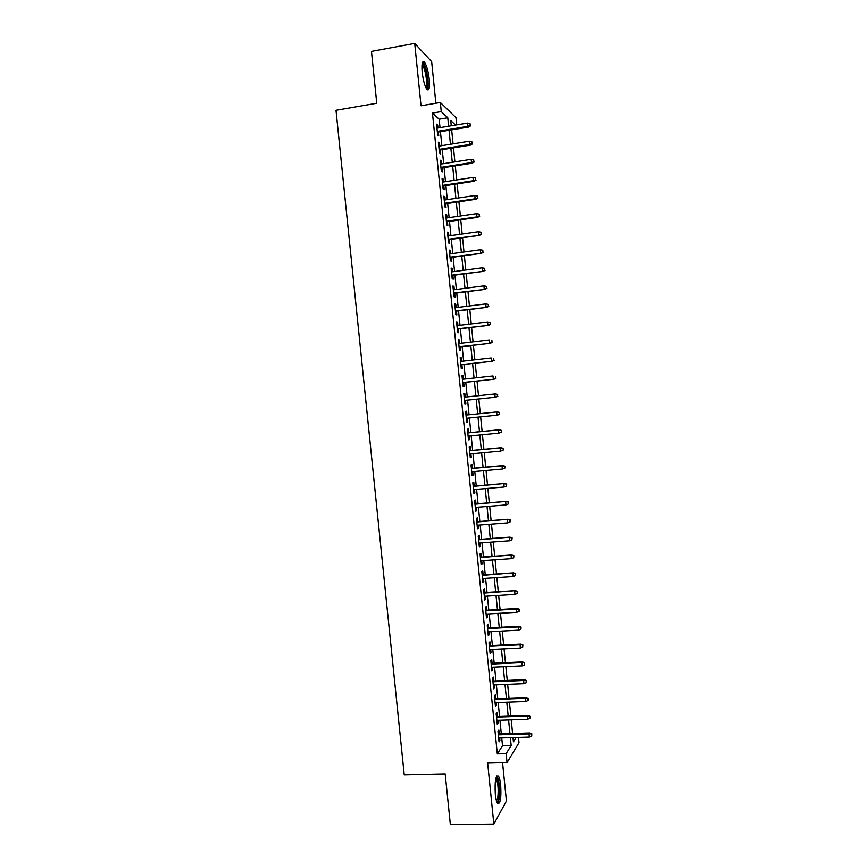 <?xml version="1.0" encoding="UTF-8"?>
<svg xmlns="http://www.w3.org/2000/svg" width="868" height="868" viewBox="0 0 868 868"><rect width="100%" height="100%" fill="white"/><g stroke="black" fill="none" stroke-linecap="round" stroke-linejoin="round"><path stroke-width="1.3" d="M500.684 785.193C500.196 780.592 499.436 777.544 498.406 776.057C495.671 775.2 494.641 781.319 495.324 794.394C495.823 798.994 496.583 802.032 497.603 803.508C500.359 804.256 501.389 798.148 500.684 785.193M429.248 79.368C428.239 71.078 426.644 65.317 424.441 62.116C422.293 60.424 421.533 63.787 422.163 72.196C423.193 80.54 424.788 86.29 426.958 89.437C429.128 91.097 429.899 87.744 429.248 79.368M518.489 737.464L519.01 742.693L507.053 762.603L506.152 753.652L511.176 745.514L510.384 737.702M435.866 103.227L431.656 61.682L414.709 43.4L371.461 51.386L376.755 103.238L335.992 110.279L404.228 774.82L445.186 773.887L450.362 824.6L493.849 824.09L506.445 801.045L502.572 762.712M440.022 127.618L439.165 119.187L432.459 113.09L441.259 111.603L440.336 102.467L455.971 117.647L456.698 124.873M499.252 733.937L498.861 730.064L497.982 731.344L499.057 741.956L499.925 740.632L499.664 738.028M497.472 716.295L497.071 712.433L496.192 713.648L497.266 724.27L498.145 723.011L497.874 720.342M495.682 698.653L495.292 694.791L494.402 695.941L495.476 706.563L496.366 705.369L496.084 702.646M493.892 680.989L493.501 677.138L492.612 678.223L493.686 688.856L494.576 687.727L494.293 684.939M492.113 663.326L491.722 659.474L490.821 660.494L491.896 671.138L492.796 670.074L492.503 667.221M490.322 645.651L489.932 641.81L489.02 642.765L490.105 653.398L491.006 652.41L490.713 649.503M488.532 627.955L488.141 624.125L487.23 625.014L488.304 635.658L489.216 634.736L488.912 631.763M486.742 610.258L486.351 606.439L485.429 607.264L486.514 617.918L487.425 617.05L487.122 614.012M484.952 592.551L484.561 588.743L483.639 589.491L484.713 600.157L485.635 599.354L485.32 596.262M483.161 574.833L482.771 571.025L481.838 571.719L482.912 582.385L483.845 581.658L483.53 578.5M481.36 557.115L480.981 553.307L480.037 553.936L481.122 564.601L482.055 563.94L481.729 560.717M479.57 539.375L479.19 535.589L478.235 536.142L479.32 546.818L480.264 546.222L479.928 542.934M477.78 521.635L477.389 517.849L476.434 518.337L477.519 529.024L478.474 528.493L478.127 525.14M475.979 503.874L475.599 500.098L474.633 500.521L475.718 511.209L476.673 510.753L476.326 507.335M474.188 486.113L473.798 482.337L472.832 482.706L473.917 493.393L474.883 493.002L474.525 489.53M472.387 468.34L472.008 464.575L471.031 464.868L472.105 475.566L473.082 475.241L472.724 471.704M470.586 450.557L470.206 446.803L469.219 447.02L470.304 457.729L471.281 457.469L470.923 453.866M468.785 432.763L468.405 429.009L467.418 429.172L468.503 439.881L469.49 439.685L469.121 436.029M466.984 414.958L466.604 411.215L465.606 411.313L466.691 422.032L467.689 421.891L467.309 418.17M465.183 397.099L464.803 393.41L463.805 393.443L464.89 404.162L465.888 404.097L465.508 400.354M463.371 379.218L463.002 375.594L461.993 375.562L463.078 386.293L464.087 386.293L463.707 382.528M461.559 361.338L461.201 357.779L460.181 357.67L461.266 368.401L462.286 368.466L461.906 364.701M459.758 343.446L459.4 339.941L458.369 339.768L459.454 350.509L460.485 350.639L460.094 346.864M457.946 325.543L457.588 322.093L456.557 321.854L457.642 332.596L458.673 332.802L458.293 329.005M456.134 307.63L455.787 304.245L454.745 303.93L455.83 314.683L456.872 314.954L456.481 311.145M454.322 289.706L453.975 286.375L452.933 286.006L454.018 296.758L455.06 297.095L454.68 293.276M452.499 271.771L452.174 268.505L451.121 268.06L452.206 278.823L453.259 279.225L452.868 275.395M450.687 253.836L450.362 250.624L449.298 250.114L450.394 260.877L451.447 261.355L451.056 257.514M448.875 235.879L448.55 232.732L447.487 232.147L448.572 242.931L449.635 243.463L449.244 239.611M447.053 217.922L446.738 214.83L445.664 214.179L446.76 224.964L447.834 225.571L447.443 221.698M445.241 199.944L444.926 196.917L443.852 196.201L444.937 206.985L446.022 207.658L445.62 203.785M443.418 181.965L443.114 178.992L442.029 178.211L443.125 189.007L444.21 189.745L443.808 185.861M441.595 163.976L441.302 161.057L440.206 160.211L441.302 171.018L442.387 171.821L441.996 167.915M439.783 145.976L439.49 143.122L438.383 142.2L439.479 153.007L440.575 153.886L440.184 149.969M432.459 113.09L497.321 753.891L502.529 745.764L501.737 737.974M501.324 733.872L499.946 720.277M499.545 716.23L498.156 702.57M497.755 698.566L496.366 684.852M495.975 680.903L494.576 667.134M494.185 663.228L492.785 649.394M492.395 645.542L490.995 631.654M490.604 627.846L489.194 613.893M488.814 610.139L487.404 596.132M487.024 592.421L485.603 578.359M485.234 574.703L483.801 560.576M483.433 556.963L482 542.782M481.642 539.223L480.199 524.988M479.852 521.473L478.398 507.172M478.051 503.711L476.597 489.346M476.25 485.939L474.796 471.519M474.46 468.156L472.995 453.682M472.659 450.362L471.183 435.823M470.857 432.557L469.382 417.964M469.056 414.752L467.581 400.137M467.244 396.882L465.78 382.311M465.443 379.001L463.968 364.462M463.631 361.11L462.167 346.614M461.819 343.207L460.365 328.755M460.007 325.294L458.554 310.896M458.195 307.37L456.742 293.015M456.384 289.445L454.94 275.123M454.572 271.5L453.129 257.232M452.76 253.554L451.317 239.318M450.937 235.586L449.505 221.405M449.125 217.618L447.693 203.481M447.302 199.64L445.881 185.546M445.49 181.651L444.069 167.6M443.667 163.651L442.246 149.643M441.845 145.64L440.434 131.676M437.96 127.965L437.678 125.166L436.561 124.178L437.656 134.996L438.763 135.94L438.362 132.012M507.053 762.603L487.664 763.091L493.849 824.09M497.321 753.891L506.152 753.652M414.709 43.4L421.034 105.766L440.336 102.467M513.021 737.626L513.444 741.836L516.102 737.529M455.537 125.057L450.731 120.533L451.251 125.762M451.664 129.831L453.074 143.828M453.487 147.842L454.897 161.882M455.299 165.842L456.72 179.926M457.121 183.832L458.543 197.969M458.933 201.81L460.365 215.991M460.745 219.788L462.177 234.002M462.557 237.745L464 252.013M464.369 255.702L465.812 270.002M466.181 273.637L467.635 287.992M467.993 291.572L469.447 305.97M469.805 309.496L471.259 323.927M471.606 327.41L473.071 341.884M473.418 345.312L474.883 359.829M475.219 363.204L476.695 377.764M477.031 381.085L478.507 395.7M478.832 398.954L480.308 413.602M480.633 416.835L482.12 431.461M482.445 434.738L483.921 449.309M484.257 452.64L485.722 467.147M486.058 470.521L487.512 484.973M487.859 488.391L489.313 502.789M489.661 506.261L491.114 520.594M491.472 524.12L492.905 538.388M493.274 541.968L494.706 556.182M495.075 559.795L496.496 573.954M496.865 577.621L498.297 591.726M498.666 595.448L500.087 609.488M500.467 613.253L501.878 627.228M502.257 631.047L503.668 644.967M504.058 648.83L505.458 662.696M505.849 666.613L507.248 680.425M507.65 684.385L509.039 698.132M509.44 702.136L510.818 715.829M511.23 719.887L512.608 733.525M448.637 126.196L447.779 117.755L441.259 111.603M509.972 733.601L508.594 719.973M508.192 715.926L506.803 702.245M506.402 698.23L505.013 684.494M504.612 680.534L503.223 666.732M502.822 662.827L501.422 648.96M501.031 645.108L499.632 631.188M499.241 627.38L497.831 613.405M497.451 609.64L496.04 595.6M495.661 591.889L494.239 577.795M493.87 574.128L492.438 559.979M492.069 556.366L490.637 542.153M490.279 538.583L488.836 524.315M488.478 520.8L487.035 506.478M486.688 503.006L485.234 488.619M484.886 485.201L483.433 470.749M483.085 467.375L481.621 452.879M481.284 449.559L479.82 434.998M479.483 431.721L478.008 417.096M477.682 413.873L476.206 399.237M475.881 395.971L474.405 381.367M474.069 378.057L472.593 363.497M472.257 360.133L470.792 345.616M470.445 342.198L468.98 327.724M468.633 324.252L467.179 309.822M466.821 306.296L465.367 291.908M465.009 288.328L463.555 273.984M463.186 270.349L461.743 256.06M461.375 252.371L459.931 238.114M459.563 234.371L458.12 220.157M457.74 216.371L456.308 202.201M455.917 198.36L454.496 184.233M454.105 180.327L452.673 166.255M452.282 162.294L450.861 148.254M450.459 144.251L449.049 130.254M439.165 119.187L447.779 117.755M502.529 745.764L511.176 745.514M436.68 125.328L437.678 125.166M438.492 143.274L439.49 143.122M440.304 161.22L441.302 161.057M442.127 179.144L443.114 178.992M443.939 197.058L444.926 196.917M445.751 214.971L446.738 214.83M447.562 232.874L448.55 232.732M449.364 250.754L450.362 250.624M451.176 268.635L452.174 268.505M452.988 286.505L453.975 286.375M454.789 304.364L455.787 304.245M456.601 322.212L457.588 322.093M458.402 340.061L459.4 339.941M460.203 357.887L461.201 357.779M462.004 375.703L463.002 375.594M463.805 393.519L464.803 393.41M465.606 411.324L466.604 411.215M466.691 422L467.689 421.891M468.492 439.783L469.49 439.685M470.293 457.555L471.281 457.469M472.084 475.328L473.082 475.241M473.885 493.078L474.883 493.002M475.675 510.829L476.673 510.753M477.476 528.569L478.474 528.493M479.266 546.298L480.264 546.222M481.056 564.016L482.055 563.94M482.847 581.723L483.845 581.658M484.637 599.419L485.635 599.354M486.427 617.105L487.425 617.05M488.217 634.79L489.216 634.736M490.008 652.454L491.006 652.41M491.787 670.118L492.796 670.074M493.577 687.771L494.576 687.727M495.368 705.413L496.366 705.369M497.147 723.044L498.145 723.011M498.926 740.664L499.925 740.632M437.374 132.175L468.579 127.053L467.852 126.348L437.288 131.372M470.228 125.404L470.044 123.592L470.228 125.404L467.852 126.348L467.526 123.082L436.962 128.128M468.579 127.053L470.63 125.795M470.044 123.592L467.526 123.082M422.163 63.744L422.434 63.679C424.582 65.067 426.253 70.21 427.436 79.129C427.946 85.01 427.544 88.091 426.242 88.373M425.754 87.408C426.568 86.323 426.774 83.534 426.372 79.053C425.559 72.413 424.268 67.802 422.499 65.241L422.011 64.829M427.273 89.751C428.163 88.189 428.369 84.804 427.881 79.585C426.882 71.339 425.287 65.632 423.096 62.442L422.694 62.073M496.127 777.468L496.398 777.457C498.482 777.511 500.055 790.629 498.85 797.855C498.384 800.806 497.722 802.238 496.887 802.14M496.529 801.088L497.841 797.28C498.601 789.142 498.037 782.979 496.127 778.813L495.834 778.52M497.711 803.649L499.176 799.048C500.109 788.958 499.404 781.33 497.049 776.176L496.854 775.949M439.186 150.131L470.391 145.13L469.675 144.468L439.11 149.372M472.051 143.524L471.877 141.712L472.051 143.524L469.675 144.468L469.349 141.213L438.785 146.139M470.391 145.13L472.452 143.893M471.877 141.712L469.349 141.213M440.998 168.077L472.214 163.195L471.508 162.587L440.933 167.372M473.874 161.643L473.7 159.831L473.874 161.643L471.508 162.587L471.172 159.332L440.608 164.128M472.214 163.195L474.264 161.98M473.7 159.831L471.172 159.332M442.821 186.012L474.036 181.26L473.331 180.696L442.745 185.351M475.697 179.752L475.523 177.94L475.697 179.752L473.331 180.696L472.995 177.441L442.42 182.117M474.036 181.26L476.087 180.067M475.523 177.94L472.995 177.441M444.633 203.937L475.848 199.304L475.154 198.794L444.568 203.329M477.519 197.85L477.335 196.038L477.519 197.85L475.154 198.794L474.818 195.539L444.242 200.096M475.848 199.304L477.91 198.132M477.335 196.038L474.818 195.539M446.445 221.85L477.671 217.347L476.966 216.881L446.391 221.297M479.342 215.937L479.158 214.125L479.342 215.937L476.966 216.881L476.64 213.626L446.054 218.063M477.671 217.347L479.722 216.186M479.158 214.125L476.64 213.626M448.257 239.752L479.483 235.369L448.203 239.253M481.165 234.013L480.981 232.201L481.165 234.013L478.789 234.957L478.463 231.713L447.877 236.02M479.483 235.369L481.545 234.241M480.981 232.201L478.463 231.713M450.069 257.644L481.295 253.391L450.015 257.199M482.977 252.078L482.803 250.266L482.977 252.078L480.612 253.033L480.286 249.778L449.689 253.966M481.295 253.391L483.357 252.284M482.803 250.266L480.286 249.778M451.87 275.536L483.107 271.402L451.837 275.134M484.8 270.132L484.615 268.331L484.8 270.132L482.434 271.087L482.098 267.843L451.512 271.912M483.107 271.402L485.169 270.306M484.615 268.331L482.098 267.843M453.682 293.406L484.919 289.402L453.649 293.059M486.612 288.176L486.438 286.375L486.612 288.176L484.246 289.142L483.921 285.887L453.324 289.836M484.919 289.402L486.991 288.328M486.438 286.375L483.921 285.887M455.494 311.276L486.731 307.391L455.461 310.983M488.434 306.22L488.25 304.418L488.434 306.22L486.058 307.174L485.733 303.93L455.136 307.76M486.731 307.391L488.803 306.339M488.25 304.418L485.733 303.93M457.295 329.124L488.543 325.37L457.273 328.885M490.246 324.241L490.062 322.44L490.246 324.241L487.881 325.207L487.556 321.963L456.948 325.663M488.543 325.37L490.615 324.339M490.062 322.44L487.556 321.963M459.096 346.972L490.355 343.337L459.085 346.788M492.058 342.263L491.874 340.462L492.058 342.263L489.693 343.218L489.368 339.974L458.76 343.565M490.355 343.337L492.416 342.328M460.908 364.81L492.156 361.294L460.886 364.668M493.87 360.263L493.686 358.462L493.87 360.263L491.505 361.229L491.179 357.985L460.561 361.457M492.156 361.294L494.228 360.307M462.709 382.636L493.968 379.251L462.698 382.549M495.682 378.264L495.498 376.462L495.682 378.264L493.317 379.229L492.991 375.985L462.373 379.327M493.968 379.251L496.04 378.274M464.51 400.452L495.769 397.186L464.51 400.419M497.494 396.253L497.31 394.452L497.494 396.253L495.129 397.219L494.803 393.985L464.185 397.197M497.31 394.452L495.444 393.964L497.668 394.441M495.769 397.186L497.852 396.242M499.653 414.188L499.122 412.43L499.653 414.188L497.581 415.121L466.311 418.278M497.255 411.888L465.986 415.056L497.255 411.888L499.469 412.398M499.306 414.231L496.941 415.197L496.615 411.964L499.122 412.43M501.465 432.123L501.281 430.333L501.465 432.123L498.753 433.165L468.123 436.127M501.107 432.199L498.753 433.165L498.427 429.931L499.057 429.812L467.787 432.861M500.934 430.398L498.427 429.931L467.798 432.915M501.281 430.333L499.057 429.812M503.266 450.058L503.082 448.268L503.266 450.058L500.554 451.121L469.924 453.964M502.919 450.156L500.554 451.121L500.228 447.888L500.858 447.725L469.588 450.644M502.735 448.355L500.228 447.888L469.599 450.752M503.082 448.268L500.858 447.725M505.067 467.982L504.883 466.192L505.067 467.982L502.366 469.078L471.725 471.791M504.72 468.102L502.366 469.078L502.04 465.845L502.67 465.628L471.389 468.427M504.547 466.311L502.04 465.845L471.4 468.579M504.883 466.192L502.67 465.628M506.348 484.246L506.532 486.037L506.695 484.094L503.841 483.78L504.167 487.013L473.527 489.606M473.212 486.406L504.471 483.519L473.19 486.199M506.695 484.094L504.471 483.519M504.167 487.013L506.532 486.037M508.16 502.171L508.333 503.972L508.496 501.997L505.653 501.715L505.979 504.937L475.328 507.422M475.013 504.21L506.272 501.4L474.98 503.961M508.496 501.997L506.272 501.4M505.979 504.937L508.333 503.972M509.961 520.095L510.134 521.885L510.297 519.889L507.454 519.639L507.78 522.861L477.129 525.216M476.814 522.015L508.062 519.281L476.782 521.711M510.297 519.889L508.062 519.281M507.78 522.861L510.134 521.885M511.762 538.008L511.946 539.798L512.098 537.78L509.256 537.552L509.581 540.775L478.93 543.01M478.604 539.809L509.863 537.14L478.572 539.451M512.098 537.78L509.863 537.14M509.581 540.775L511.946 539.798M513.563 555.9L513.747 557.69L513.889 555.65L511.068 555.455L511.382 558.666L480.731 560.793M480.405 557.592L511.664 554.988L480.362 557.18M513.889 555.65L511.664 554.988M511.382 558.666L513.747 557.69M515.364 573.791L515.549 575.582L515.69 573.509L512.869 573.347L513.183 576.558L482.532 578.565M482.207 575.365L513.455 572.837L482.163 574.909M515.69 573.509L513.455 572.837M513.183 576.558L515.549 575.582M517.165 591.672L517.339 593.462L517.491 591.368L514.67 591.227L514.984 594.439L484.322 596.327M484.008 593.126L515.256 590.674L483.953 592.616M517.491 591.368L515.256 590.674M514.984 594.439L517.339 593.462M518.966 609.542L519.14 611.332L519.281 609.206L516.46 609.097L516.785 612.309L486.123 614.077M485.798 610.877L516.46 609.097L517.046 608.501L485.744 610.323M519.281 609.206L517.046 608.501M516.785 612.309L519.14 611.332M520.757 627.401L520.941 629.191L521.082 627.043L518.261 626.956L518.587 630.168L487.914 631.817M487.599 628.627L518.261 626.956L518.847 626.305L487.534 628.009M521.082 627.043L518.847 626.305M518.587 630.168L520.941 629.191M522.558 645.25L522.731 647.04L522.872 644.87L520.062 644.815L520.388 648.027L489.715 649.546M489.389 646.356L520.062 644.815L520.637 644.11L489.324 645.694M522.872 644.87L520.637 644.11M520.388 648.027L522.731 647.04M524.348 663.098L524.532 664.877L524.663 662.685L521.852 662.653L522.178 665.865L491.505 667.275M491.179 664.085L521.852 662.653L522.428 661.904L491.114 663.369M524.663 662.685L522.428 661.904M522.178 665.865L524.532 664.877M526.149 680.924L526.323 682.704L526.453 680.479L523.654 680.49L523.979 683.691L493.295 684.982M492.97 681.792L523.654 680.49L524.218 679.698L492.894 681.033M526.453 680.479L524.218 679.698M523.979 683.691L526.323 682.704M527.939 698.751L528.124 700.53L528.243 698.284L525.444 698.306L525.769 701.518L495.085 702.689M494.76 699.5L525.444 698.306L526.008 697.471L494.684 698.686M528.243 698.284L526.008 697.471M525.769 701.518L528.124 700.53M529.73 716.556L529.914 718.335L530.033 716.067L527.245 716.122L527.56 719.333L496.876 720.375M496.55 717.196L527.245 716.122L527.798 715.232L496.463 716.339M530.033 716.067L527.798 715.232M527.56 719.333L529.914 718.335M531.531 734.361L531.704 736.14L531.824 733.84L529.035 733.927L529.361 737.127L498.666 738.06M498.341 734.881L529.035 733.927L529.588 732.993L498.254 733.97M531.824 733.84L529.588 732.993M529.361 737.127L531.704 736.14"/></g></svg>
